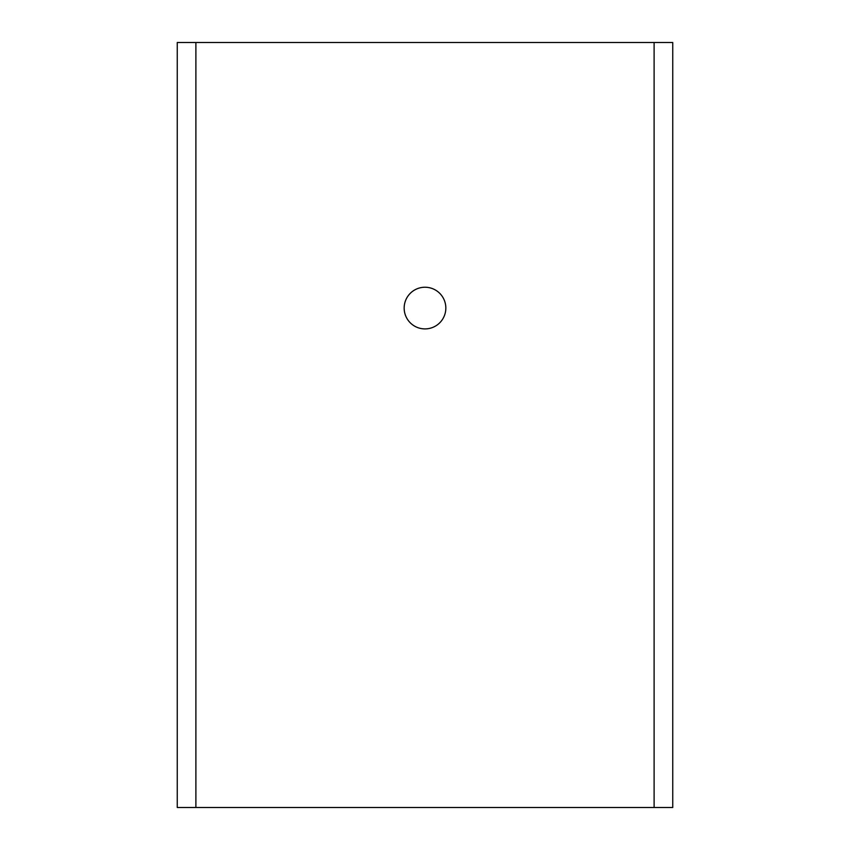 <?xml version="1.0" encoding="UTF-8"?>
<svg xmlns="http://www.w3.org/2000/svg" width="850" height="850" viewBox="0 0 850 850"><rect width="100%" height="100%" fill="white"/><g stroke="black" fill="none" stroke-linecap="round" stroke-linejoin="round"><path stroke-width="1.27" d="M654.107 807.5L672.743 807.5L672.743 42.5L177.257 42.5L177.257 807.5L654.107 807.5L654.107 42.5M672.743 214.763L672.743 183.271M672.743 666.729L672.743 635.237M404.164 308.072A20.836 20.836 0 0 1 425 287.236A20.836 20.836 0 0 1 445.836 308.072A20.836 20.836 0 0 1 425 328.908A20.836 20.836 0 0 1 404.164 308.072M195.893 807.5L195.893 42.5"/></g></svg>

